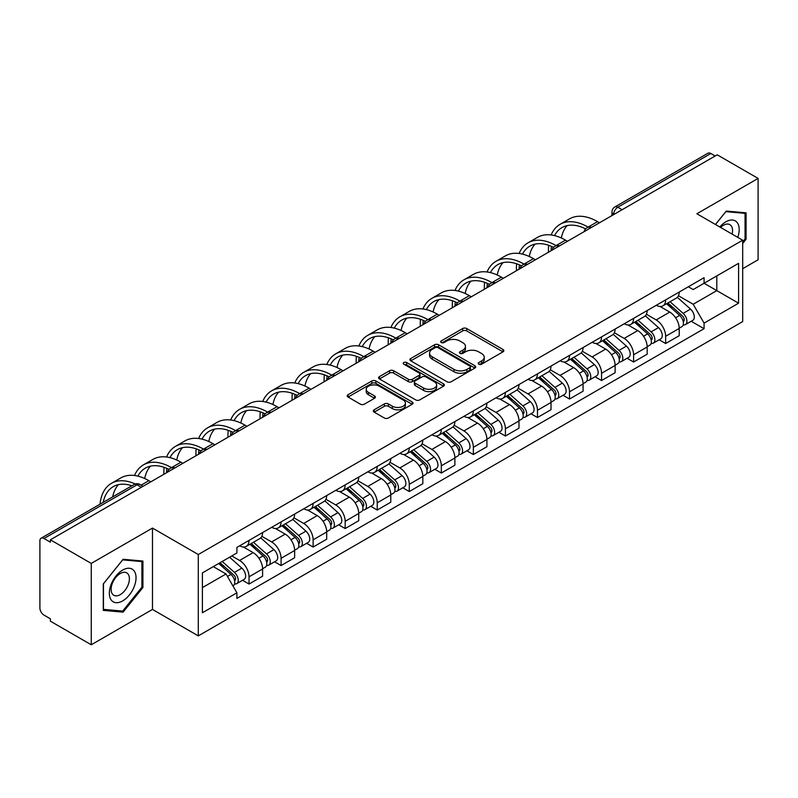 <?xml version="1.0" encoding="UTF-8"?>
<svg xmlns="http://www.w3.org/2000/svg" width="798" height="798" viewBox="0 0 798 798"><rect width="100%" height="100%" fill="white"/><g stroke="black" fill="none" stroke-linecap="round" stroke-linejoin="round"><path stroke-width="1.2" d="M478.77 364.187A1.995 1.157 0 0 0 481.593 364.187L503.019 351.818A2.853 1.646 0 0 0 503.847 350.651A2.853 1.646 0 0 0 503.019 349.494L466.72 328.537A2.853 1.646 0 0 0 462.68 328.537L441.264 340.906A1.995 1.157 0 0 0 440.676 341.724A1.995 1.157 0 0 0 441.264 342.532A1.995 1.157 0 0 0 444.087 342.532L446.86 340.936A9.127 5.267 0 0 1 459.758 340.936L462.79 342.681A9.127 5.267 0 0 1 465.463 346.402A9.127 5.267 0 0 1 462.79 350.132L460.017 351.728A1.995 1.157 0 0 0 459.429 352.546A1.995 1.157 0 0 0 460.017 353.364A1.995 1.157 0 0 0 462.84 353.364L465.613 351.758A9.127 5.267 0 0 1 478.511 351.758L481.543 353.504A9.127 5.267 0 0 1 484.216 357.235A9.127 5.267 0 0 1 481.543 360.955L478.77 362.561A1.995 1.157 0 0 0 478.182 363.369A1.995 1.157 0 0 0 478.77 364.187L478.77 362.561M374.162 409.793A2.853 1.646 0 0 0 373.324 410.96A2.853 1.646 0 0 0 374.162 412.127L384.347 418.002A2.853 1.646 0 0 0 388.377 418.002L412.177 404.267A2.853 1.646 0 0 0 413.005 403.1A2.853 1.646 0 0 0 412.177 401.943L375.878 380.985A2.853 1.646 0 0 0 371.838 380.985L348.048 394.721A2.853 1.646 0 0 0 347.21 395.888A2.853 1.646 0 0 0 348.048 397.045L360.347 404.147A2.853 1.646 0 0 0 364.377 404.147L374.561 398.272A2.853 1.646 0 0 0 375.399 397.105A2.853 1.646 0 0 0 374.561 395.938L368.467 392.416A7.631 4.409 0 0 1 366.232 389.304A7.631 4.409 0 0 1 370.94 385.235A7.631 4.409 0 0 1 379.25 386.192L403.15 399.988A7.631 4.409 0 0 1 405.384 403.1A7.631 4.409 0 0 1 400.676 407.17A7.631 4.409 0 0 1 392.357 406.212L388.377 403.918A2.853 1.646 0 0 0 384.347 403.918L374.162 409.793L374.162 412.127M198.293 554.52L152.478 528.067L91.261 563.418L50.374 539.807L717.222 154.812L758.1 178.413L696.883 213.764L742.689 240.208L198.293 554.52L198.293 635.886L742.689 321.574L742.689 240.208M447.06 381.793A2.853 1.646 0 0 0 451.089 381.793L474.88 368.058A2.853 1.646 0 0 0 475.718 366.9A2.853 1.646 0 0 0 474.88 365.733L438.591 344.776A2.853 1.646 0 0 0 434.551 344.776L410.761 358.511A2.853 1.646 0 0 0 409.923 359.679A2.853 1.646 0 0 0 410.761 360.846L447.06 381.793M404.606 364.616A1.995 1.157 0 0 1 406.631 364.905L406.631 362.531L443.528 383.838A2.853 1.646 0 0 1 444.366 384.995A2.853 1.646 0 0 1 443.528 386.162L419.738 399.898A2.853 1.646 0 0 1 415.698 399.898L379.409 378.94L379.409 376.616A2.853 1.646 0 0 0 378.571 377.783A2.853 1.646 0 0 0 379.409 378.94M379.409 376.616L389.584 370.741A2.853 1.646 0 0 1 393.623 370.741L408.337 379.24A2.853 1.646 0 0 0 412.376 379.24L419.13 375.339A2.853 1.646 0 0 0 419.967 374.172A2.853 1.646 0 0 0 419.13 373.005L403.808 364.157A1.995 1.157 0 0 1 403.219 363.349A1.995 1.157 0 0 1 404.456 362.282A1.995 1.157 0 0 1 406.631 362.531M91.261 563.418L91.261 644.774L50.374 621.173L50.374 618.799L44.01 615.128A5.815 3.352 -120 0 1 39.9 608.006L39.9 540.874A5.815 3.352 -120 0 1 41.107 538.221L134.164 484.486A5.815 3.352 60 0 1 137.066 484.775L44.01 538.51A5.815 3.352 -120 0 0 41.107 538.221M742.689 268.677L758.1 259.779L758.1 178.413M91.261 644.774L152.478 609.433L198.293 635.886M50.374 539.807L50.374 542.181L44.01 538.51M622.101 209.724L617.792 207.241A5.815 3.352 60 0 0 614.879 206.951L707.946 153.226A5.815 3.352 60 0 1 710.848 153.505L617.792 207.241A5.815 3.352 120 0 0 613.682 214.353L613.682 214.592M715.168 155.999L710.848 153.505M665.652 299.868A13.367 7.721 60 0 1 662.889 305.873L676.445 298.043A13.367 7.721 -120 0 0 679.208 292.038M646.41 314.262L656.205 319.918A13.367 7.721 60 0 1 665.652 336.287L679.218 328.457A13.367 7.721 -120 0 0 669.761 312.088L660.056 306.482M679.218 328.457L679.218 335.689L665.652 343.519L659.158 339.768M662.889 305.873A13.367 7.721 60 0 1 656.305 305.265M665.652 336.287L665.652 343.519M633.602 318.372A13.367 7.721 60 0 1 630.839 324.367L644.395 316.547A13.367 7.721 -120 0 0 647.168 310.542M627.108 358.262L633.602 362.023L647.168 354.192L647.168 346.96A13.367 7.721 -120 0 0 637.712 330.591L628.006 324.986M630.839 324.367A13.367 7.721 60 0 1 624.255 323.769M614.36 332.766L624.156 338.422A13.367 7.721 60 0 1 633.602 354.781L633.602 362.023M601.562 336.876A13.367 7.721 60 0 1 598.789 342.871L612.345 335.05A13.367 7.721 -120 0 0 615.118 329.045M595.059 376.766L601.562 380.526L615.118 372.696L615.118 365.464A13.367 7.721 -120 0 0 605.672 349.095L595.966 343.489M598.789 342.871A13.367 7.721 60 0 1 592.216 342.272M582.321 351.27L592.106 356.915A13.367 7.721 60 0 1 601.562 373.284L601.562 380.526M569.513 355.379A13.367 7.721 60 0 1 566.74 361.374L580.306 353.554A13.367 7.721 -120 0 0 583.069 347.549M563.009 395.269L569.513 399.03L583.069 391.2L583.069 383.958A13.367 7.721 -120 0 0 573.622 367.599L563.917 361.993M566.74 361.374A13.367 7.721 60 0 1 560.166 360.776M550.271 369.773L560.056 375.419A13.367 7.721 60 0 1 569.513 391.788L569.513 399.03M537.463 373.883A13.367 7.721 60 0 1 534.7 379.878L548.256 372.048A13.367 7.721 -120 0 0 551.019 366.053M530.959 413.773L537.463 417.524L551.019 409.703L551.019 402.461A13.367 7.721 -120 0 0 541.573 386.092L531.867 380.496M534.7 379.878A13.367 7.721 60 0 1 528.116 379.279M518.221 388.267L528.017 393.923A13.367 7.721 60 0 1 537.463 410.292L537.463 417.524M505.413 392.387A13.367 7.721 60 0 1 502.65 398.382L516.206 390.551A13.367 7.721 -120 0 0 518.969 384.556M498.91 432.277L505.413 436.027L518.969 428.207L518.969 420.965A13.367 7.721 -120 0 0 509.523 404.596L499.817 399M502.65 398.382A13.367 7.721 60 0 1 496.067 397.783M486.172 406.771L495.967 412.426A13.367 7.721 60 0 1 505.413 428.795L505.413 436.027M473.364 410.89A13.367 7.721 60 0 1 470.601 416.885L484.157 409.055A13.367 7.721 -120 0 0 486.93 403.06M466.87 450.78L473.364 454.531L486.93 446.71L486.93 439.469A13.367 7.721 -120 0 0 477.473 423.1L467.768 417.504M470.601 416.885A13.367 7.721 60 0 1 464.017 416.287M454.122 425.274L463.917 430.93A13.367 7.721 60 0 1 473.364 447.299L473.364 454.531M441.324 429.384A13.367 7.721 60 0 1 438.551 435.389L452.107 427.558A13.367 7.721 -120 0 0 454.88 421.563M434.82 469.284L441.324 473.034L454.88 465.204L454.88 457.972A13.367 7.721 -120 0 0 445.424 441.603L435.728 435.997M438.551 435.389A13.367 7.721 60 0 1 431.977 434.78M422.072 443.778L431.868 449.434A13.367 7.721 60 0 1 441.324 465.803L441.324 473.034M409.274 447.887A13.367 7.721 60 0 1 406.501 453.892L420.067 446.062A13.367 7.721 -120 0 0 422.83 440.067M402.771 487.787L409.274 491.538L422.83 483.708L422.83 476.476A13.367 7.721 -120 0 0 413.384 460.107L403.678 454.501M406.501 453.892A13.367 7.721 60 0 1 399.928 453.284M390.032 462.281L399.818 467.937A13.367 7.721 60 0 1 409.274 484.306L409.274 491.538M377.225 466.391A13.367 7.721 60 0 1 374.452 472.396L388.018 464.566A13.367 7.721 -120 0 0 390.781 458.571M370.721 506.291L377.225 510.042L390.781 502.211L390.781 494.979A13.367 7.721 -120 0 0 381.334 478.61L371.629 473.005M374.452 472.396A13.367 7.721 60 0 1 367.878 471.788M357.983 480.785L367.778 486.441A13.367 7.721 60 0 1 377.225 502.81L377.225 510.042M345.175 484.895A13.367 7.721 60 0 1 342.412 490.9L355.968 483.069A13.367 7.721 -120 0 0 358.731 477.064M338.671 524.795L345.175 528.545L358.731 520.715L358.731 513.483A13.367 7.721 -120 0 0 349.285 497.114L339.579 491.508M342.412 490.9A13.367 7.721 60 0 1 335.828 490.291M325.933 499.289L335.729 504.944A13.367 7.721 60 0 1 345.175 521.313L345.175 528.545M313.125 503.398A13.367 7.721 60 0 1 310.362 509.393L323.918 501.573A13.367 7.721 -120 0 0 326.691 495.568M306.632 543.298L313.125 547.049L326.691 539.219L326.691 531.987A13.367 7.721 -120 0 0 317.235 515.618L307.529 510.012M310.362 509.393A13.367 7.721 60 0 1 303.779 508.795M293.883 517.792L303.679 523.448A13.367 7.721 60 0 1 313.125 539.807L313.125 547.049M281.076 521.902A13.367 7.721 60 0 1 278.312 527.897L291.869 520.077A13.367 7.721 -120 0 0 294.642 514.072M274.582 561.792L281.076 565.553L294.642 557.722L294.642 550.49A13.367 7.721 -120 0 0 285.185 534.121L275.48 528.515M278.312 527.897A13.367 7.721 60 0 1 271.729 527.298M261.834 536.296L271.629 541.942A13.367 7.721 60 0 1 281.076 558.311L281.076 565.553M249.036 540.406A13.367 7.721 60 0 1 246.263 546.401L259.819 538.58A13.367 7.721 -120 0 0 262.592 532.575M242.532 580.296L249.036 584.056L262.592 576.226L262.592 568.984A13.367 7.721 -120 0 0 253.146 552.625L243.44 547.019M246.263 546.401A13.367 7.721 60 0 1 239.689 545.802M231.779 555.947L239.58 560.445A13.367 7.721 60 0 1 249.036 576.814L249.036 584.056M688.355 286.761L693.183 289.554L738.579 263.34L716.804 275.909L716.804 290.622L693.183 304.257L678.46 295.759M202.403 587.607L226.024 573.971L236.916 592.824L202.403 612.754L202.403 572.904L236.916 552.974L236.916 547.398L704.075 277.694L704.075 283.26L738.579 303.19L704.075 323.12L693.183 304.257M738.579 263.34L738.579 303.19M236.916 592.824L236.916 598.4L704.075 328.696L704.075 323.12M742.689 243.47L746.08 239.25L746.08 212.817L726.26 211.051L715.457 224.487M152.478 528.067L152.478 609.433M103.281 610.37L123.101 612.146L142.922 587.488L142.922 561.054L123.101 559.278L103.281 583.937L103.281 610.37M226.024 573.971L213.285 566.62M691.198 321.265L704.075 328.696M745.053 238.662L746.08 239.25M121.007 610.939L123.101 612.146M141.894 586.889L142.922 587.488M479.568 364.467L481.543 363.329A9.127 5.267 0 0 0 484.216 359.609L484.216 357.235M465.463 346.402L465.463 348.776A9.127 5.267 0 0 1 462.79 352.507L460.815 353.644M502.979 351.838L466.72 330.911A2.853 1.646 0 0 0 462.68 330.911L442.062 342.821M474.88 365.733L474.88 368.058L438.591 347.15A2.853 1.646 0 0 0 434.551 347.15L410.8 360.866M469.842 367.708A1.995 1.157 0 0 0 470.431 366.9A1.995 1.157 0 0 0 469.842 366.083L437.982 347.689A1.995 1.157 0 0 0 435.159 347.689L432.237 349.374A9.127 5.267 0 0 0 429.563 353.095A9.127 5.267 0 0 0 432.237 356.826L454.012 369.394A9.127 5.267 0 0 0 466.92 369.394L469.842 367.708L469.842 370.082A1.995 1.157 0 0 0 470.431 369.265L470.431 366.9M429.563 353.095L429.563 355.469A9.127 5.267 0 0 0 432.237 359.2L432.237 356.826M469.842 370.082L466.92 371.768A9.127 5.267 0 0 1 454.012 371.768L432.237 359.2M379.439 378.97L389.584 373.105L389.584 370.741M419.967 374.172L419.967 376.546A2.853 1.646 0 0 1 419.13 377.703L412.376 381.604A2.853 1.646 0 0 1 408.337 381.604L393.623 373.105A2.853 1.646 0 0 0 389.584 373.105M406.631 364.905L443.489 386.182M423.618 388.057A7.631 4.409 0 0 0 431.927 389.005A7.631 4.409 0 0 0 436.636 384.945A7.631 4.409 0 0 0 434.401 381.823L425.982 376.965A2.853 1.646 0 0 0 421.952 376.965L415.199 380.865A2.853 1.646 0 0 0 414.361 382.033A2.853 1.646 0 0 0 415.199 383.19L423.618 388.057L423.618 390.431A7.631 4.409 0 0 0 431.927 391.379A7.631 4.409 0 0 0 436.636 387.309L436.636 384.945M414.361 382.033L414.361 384.407A2.853 1.646 0 0 0 415.199 385.564L415.199 383.19M423.618 390.431L415.199 385.564M405.384 403.1L405.384 405.474A7.631 4.409 0 0 1 400.676 409.544A7.631 4.409 0 0 1 392.357 408.586L388.377 406.292A2.853 1.646 0 0 0 384.347 406.292L374.202 412.147M366.232 389.304L366.232 391.678A7.631 4.409 0 0 0 368.467 394.791L368.467 392.416M374.531 398.292L368.467 394.791M412.137 404.287L375.878 383.359A2.853 1.646 0 0 0 371.838 383.359L348.088 397.075M666.579 303.739L679.637 315.39A7.262 4.19 60 0 1 681.921 326.621L679.208 328.187M666.929 304.048L673.073 307.589M667.896 302.971L682.43 315.938A3.491 2.015 60 0 1 683.527 321.335A3.491 2.015 60 0 1 683.208 321.454M670.071 301.724L683.128 313.375A7.262 4.19 60 0 1 685.412 324.606A7.262 4.19 60 0 1 683.218 324.836M677.352 297.345L690.529 309.105A7.262 4.19 60 0 1 692.804 320.337L685.412 324.606M599.507 222.772L597.552 221.644A56.069 32.369 -120 0 0 569.513 218.871L560.066 224.328A56.069 32.369 -120 0 0 551.149 234.971M588.345 227.24L588.106 227.101A56.069 32.369 -120 0 0 560.066 224.328M548.675 245.285A56.069 32.369 -120 0 0 548.455 249.993L548.455 252.248M551.129 250.702A52.299 30.194 60 0 1 551.418 246.353M554.53 235.6A52.299 30.194 60 0 1 561.952 227.6A52.299 30.194 60 0 1 585.632 228.856M561.323 237.994A52.299 30.194 60 0 1 567.109 225.615M634.53 322.242L647.597 333.893A7.262 4.19 60 0 1 649.871 345.125L647.158 346.691M634.879 322.552L641.023 326.093M635.846 321.474L650.38 334.442A3.491 2.015 60 0 1 651.477 339.838A3.491 2.015 60 0 1 651.158 339.958M638.021 320.217L651.088 331.878A7.262 4.19 60 0 1 653.363 343.11A7.262 4.19 60 0 1 651.168 343.339M645.303 315.848L658.48 327.609A7.262 4.19 60 0 1 660.764 338.841L653.363 343.11M602.49 340.746L615.547 352.397A7.262 4.19 60 0 1 617.822 363.629L615.118 365.195M602.829 341.045L608.974 344.596M603.807 339.978L618.33 352.945A3.491 2.015 60 0 1 619.428 358.342A3.491 2.015 60 0 1 619.108 358.462M605.981 338.721L619.039 350.382A7.262 4.19 60 0 1 621.313 361.614A7.262 4.19 60 0 1 619.128 361.843M613.263 334.352L626.43 346.113A7.262 4.19 60 0 1 628.714 357.334L621.313 361.614M737.751 237.355A18.883 10.903 120 0 0 737.412 222.861A18.883 10.903 120 0 0 719.796 226.991M732.105 234.103A12.928 7.461 120 0 0 731.337 225.994A12.928 7.461 120 0 0 729.881 224.647A12.928 7.461 120 0 0 720.584 227.44M715.497 224.507L725.851 211.64L745.053 213.355L745.053 238.961L742.689 241.904M743.786 212.617L745.053 213.355M134.254 571.089A18.883 10.903 120 0 0 116.009 575.976A18.883 10.903 120 0 0 111.122 599.857A18.883 10.903 120 0 0 129.366 594.969A18.883 10.903 120 0 0 134.254 571.089M128.179 574.221A12.928 7.461 120 0 0 126.722 572.874A12.928 7.461 120 0 0 114.693 578.909A12.928 7.461 120 0 0 112.338 593.921A12.928 7.461 120 0 0 113.795 595.268A12.928 7.461 120 0 0 125.825 589.233A12.928 7.461 120 0 0 128.179 574.221M122.693 611.088L103.481 609.373L103.481 583.757L122.693 559.867L141.894 561.583L141.894 587.188L122.693 611.088M140.628 560.844L141.894 561.583M567.458 241.275L565.503 240.148A56.069 32.369 -120 0 0 537.473 237.375L528.017 242.831A56.069 32.369 -120 0 0 519.099 253.475M556.296 245.744L556.056 245.604A56.069 32.369 -120 0 0 528.017 242.831M516.625 263.789A56.069 32.369 -120 0 0 516.406 268.497L516.406 270.751M519.079 269.205A52.299 30.194 60 0 1 519.368 264.856M522.481 254.103A52.299 30.194 60 0 1 529.912 246.103A52.299 30.194 60 0 1 553.583 247.36M529.274 256.497A52.299 30.194 60 0 1 535.059 244.118M535.408 259.779L533.453 258.652A56.069 32.369 -120 0 0 505.423 255.879L495.967 261.335A56.069 32.369 -120 0 0 487.049 271.978M524.246 264.248L524.007 264.108A56.069 32.369 -120 0 0 495.967 261.335M484.576 282.293A56.069 32.369 -120 0 0 484.356 287.001L484.356 289.255M487.039 287.709A52.299 30.194 60 0 1 487.319 283.36M490.431 272.607A52.299 30.194 60 0 1 497.862 264.607A52.299 30.194 60 0 1 521.533 265.864M497.224 274.991A52.299 30.194 60 0 1 503.019 262.622M570.44 359.24L583.498 370.9A7.262 4.19 60 0 1 585.772 382.132L583.069 383.688M570.779 359.549L576.934 363.1M571.757 358.482L586.291 371.449A3.491 2.015 60 0 1 587.378 376.846A3.491 2.015 60 0 1 587.059 376.965M573.932 357.225L586.989 368.885A7.262 4.19 60 0 1 589.273 380.107A7.262 4.19 60 0 1 587.079 380.347M581.213 352.856L594.38 364.606A7.262 4.19 60 0 1 596.665 375.838L589.273 380.107M538.391 377.743L551.448 389.404A7.262 4.19 60 0 1 553.732 400.626L551.019 402.192M538.74 378.053L544.884 381.604M539.707 376.985L554.241 389.953A3.491 2.015 60 0 1 555.328 395.339A3.491 2.015 60 0 1 555.019 395.469M541.882 375.728L554.939 387.379A7.262 4.19 60 0 1 557.223 398.611A7.262 4.19 60 0 1 555.029 398.85M549.164 371.359L562.341 383.11A7.262 4.19 60 0 1 564.615 394.342L557.223 398.611M506.341 396.247L519.398 407.898A7.262 4.19 60 0 1 521.683 419.13L518.969 420.696M506.69 396.556L512.835 400.107M507.658 395.489L522.191 408.456A3.491 2.015 60 0 1 523.288 413.843A3.491 2.015 60 0 1 522.969 413.972M509.832 394.232L522.89 405.883A7.262 4.19 60 0 1 525.174 417.115A7.262 4.19 60 0 1 522.979 417.354M517.114 389.863L530.291 401.613A7.262 4.19 60 0 1 532.565 412.845L525.174 417.115M503.358 278.283L501.413 277.155A56.069 32.369 -120 0 0 473.374 274.382L463.927 279.839A56.069 32.369 -120 0 0 455 290.472M492.196 282.751L491.957 282.612A56.069 32.369 -120 0 0 463.927 279.839M452.536 300.796A56.069 32.369 -120 0 0 452.306 305.504L452.306 307.759M454.99 306.213A52.299 30.194 60 0 1 455.269 301.853M458.391 291.11A52.299 30.194 60 0 1 465.813 283.11A52.299 30.194 60 0 1 489.493 284.367M465.174 293.494A52.299 30.194 60 0 1 470.97 281.125M471.309 296.786L469.364 295.659A56.069 32.369 -120 0 0 441.324 292.886L431.878 298.342A56.069 32.369 -120 0 0 422.95 308.976M460.157 301.255L459.907 301.115A56.069 32.369 -120 0 0 431.878 298.342M420.486 319.3A56.069 32.369 -120 0 0 420.267 324.008L420.267 326.262M422.94 324.716A52.299 30.194 60 0 1 423.229 320.357M426.341 309.614A52.299 30.194 60 0 1 433.763 301.604A52.299 30.194 60 0 1 457.444 302.871M433.124 311.998A52.299 30.194 60 0 1 438.92 299.629M439.269 315.29L437.314 314.163A56.069 32.369 -120 0 0 409.274 311.39L399.828 316.836A56.069 32.369 -120 0 0 390.91 327.479M428.107 319.759L427.868 319.619A56.069 32.369 -120 0 0 399.828 316.836M388.436 337.803A56.069 32.369 -120 0 0 388.217 342.512L388.217 344.766M390.89 343.22A52.299 30.194 60 0 1 391.18 338.861M394.292 328.118A52.299 30.194 60 0 1 401.713 320.108A52.299 30.194 60 0 1 425.394 321.375M401.075 330.502A52.299 30.194 60 0 1 406.87 318.133M474.291 414.751L487.349 426.401A7.262 4.19 60 0 1 489.633 437.633L486.92 439.199M474.64 415.06L480.785 418.611M475.608 413.992L490.142 426.96A3.491 2.015 60 0 1 491.239 432.346A3.491 2.015 60 0 1 490.92 432.476M477.783 412.736L490.85 424.386A7.262 4.19 60 0 1 493.124 435.618A7.262 4.19 60 0 1 490.93 435.858M485.064 408.367L498.241 420.117A7.262 4.19 60 0 1 500.526 431.349L493.124 435.618M407.219 333.793L405.264 332.666A56.069 32.369 -120 0 0 377.235 329.883L367.778 335.34A56.069 32.369 -120 0 0 358.861 345.983M396.057 338.262L395.818 338.123A56.069 32.369 -120 0 0 367.778 335.34M356.387 356.307A56.069 32.369 -120 0 0 356.167 361.015L356.167 363.27M358.841 361.723A52.299 30.194 60 0 1 359.13 357.364M362.242 346.621A52.299 30.194 60 0 1 369.664 338.611A52.299 30.194 60 0 1 393.344 339.878M369.035 349.005A52.299 30.194 60 0 1 374.821 336.636M442.242 433.254L455.309 444.905A7.262 4.19 60 0 1 457.583 456.137L454.88 457.703M442.591 433.563L448.735 437.114M443.568 432.496L458.092 445.464A3.491 2.015 60 0 1 459.189 450.85A3.491 2.015 60 0 1 458.87 450.98M445.743 431.239L458.8 442.89A7.262 4.19 60 0 1 461.074 454.122A7.262 4.19 60 0 1 458.88 454.351M453.025 426.87L466.192 438.621A7.262 4.19 60 0 1 468.476 449.853L461.074 454.122M375.17 352.297L373.215 351.17A56.069 32.369 -120 0 0 345.185 348.387L335.729 353.843A56.069 32.369 -120 0 0 326.811 364.486M364.008 356.766L363.768 356.626A56.069 32.369 -120 0 0 335.729 353.843M324.337 374.811A56.069 32.369 -120 0 0 324.118 379.519L324.118 381.763M326.801 380.217A52.299 30.194 60 0 1 327.08 375.868M330.192 365.125A52.299 30.194 60 0 1 337.624 357.115A52.299 30.194 60 0 1 361.295 358.372M336.985 367.509A52.299 30.194 60 0 1 342.781 355.13M410.202 451.758L423.259 463.409A7.262 4.19 60 0 1 425.534 474.64L422.83 476.207M410.541 452.067L416.696 455.618M411.519 451L426.042 463.967A3.491 2.015 60 0 1 427.139 469.354A3.491 2.015 60 0 1 426.82 469.483M413.693 449.743L426.75 461.394A7.262 4.19 60 0 1 429.035 472.625A7.262 4.19 60 0 1 426.84 472.855M420.975 445.374L434.142 457.124A7.262 4.19 60 0 1 436.426 468.356L429.035 472.625M343.12 370.801L341.175 369.674A56.069 32.369 -120 0 0 313.135 366.89L303.689 372.347A56.069 32.369 -120 0 0 294.761 382.99M331.958 375.269L331.719 375.13A56.069 32.369 -120 0 0 303.689 372.347M292.297 393.314A56.069 32.369 -120 0 0 292.068 398.012L292.068 400.267M294.751 398.721A52.299 30.194 60 0 1 295.031 394.372M298.153 383.629A52.299 30.194 60 0 1 305.574 375.619A52.299 30.194 60 0 1 329.255 376.875M304.936 386.013A52.299 30.194 60 0 1 310.731 373.634M378.152 470.261L391.21 481.912A7.262 4.19 60 0 1 393.494 493.144L390.781 494.71M378.501 470.571L384.646 474.122M379.469 469.503L394.003 482.461A3.491 2.015 60 0 1 395.09 487.857A3.491 2.015 60 0 1 394.781 487.987M381.644 468.246L394.701 479.897A7.262 4.19 60 0 1 396.985 491.129A7.262 4.19 60 0 1 394.791 491.359M388.925 463.867L402.102 475.628A7.262 4.19 60 0 1 404.377 486.86L396.985 491.129M311.07 389.294L309.125 388.177A56.069 32.369 -120 0 0 281.086 385.394L271.639 390.85A56.069 32.369 -120 0 0 262.712 401.494M299.918 393.763L299.669 393.623A56.069 32.369 -120 0 0 271.639 390.85M260.248 411.818A56.069 32.369 -120 0 0 260.028 416.516L260.028 418.77M262.702 417.224A52.299 30.194 60 0 1 262.991 412.875M266.103 402.132A52.299 30.194 60 0 1 273.524 394.122A52.299 30.194 60 0 1 297.205 395.379M272.886 404.516A52.299 30.194 60 0 1 278.682 392.137M346.103 488.765L359.16 500.416A7.262 4.19 60 0 1 361.444 511.648L358.731 513.214M346.452 489.074L352.596 492.615M347.419 487.997L361.953 500.964A3.491 2.015 60 0 1 363.05 506.361A3.491 2.015 60 0 1 362.731 506.481M349.594 486.75L362.651 498.401A7.262 4.19 60 0 1 364.935 509.633A7.262 4.19 60 0 1 362.741 509.862M356.876 482.371L370.053 494.132A7.262 4.19 60 0 1 372.327 505.363L364.935 509.633M279.031 407.798L277.076 406.671A56.069 32.369 -120 0 0 249.036 403.898L239.59 409.354A56.069 32.369 -120 0 0 230.672 419.997M267.869 412.267L267.629 412.127A56.069 32.369 -120 0 0 239.59 409.354M228.198 430.312A56.069 32.369 -120 0 0 227.979 435.02L227.979 437.274M230.652 435.728A52.299 30.194 60 0 1 230.941 431.379M234.053 420.626A52.299 30.194 60 0 1 241.475 412.626A52.299 30.194 60 0 1 265.155 413.883M240.836 423.02A52.299 30.194 60 0 1 246.632 410.641M314.053 507.269L327.11 518.919A7.262 4.19 60 0 1 329.394 530.151L326.681 531.717M314.402 507.578L320.547 511.119M315.37 506.501L329.903 519.468A3.491 2.015 60 0 1 331 524.865A3.491 2.015 60 0 1 330.681 524.984M317.544 505.254L330.611 516.905A7.262 4.19 60 0 1 332.886 528.136A7.262 4.19 60 0 1 330.691 528.366M324.826 500.875L338.003 512.635A7.262 4.19 60 0 1 340.277 523.867L332.886 528.136M246.981 426.302L245.026 425.174A56.069 32.369 -120 0 0 216.986 422.401L207.54 427.858A56.069 32.369 -120 0 0 198.622 438.501M235.819 430.77L235.58 430.631A56.069 32.369 -120 0 0 207.54 427.858M196.148 448.815A56.069 32.369 -120 0 0 195.929 453.523L195.929 455.778M198.602 454.232A52.299 30.194 60 0 1 198.892 449.882M202.004 439.129A52.299 30.194 60 0 1 209.425 431.129A52.299 30.194 60 0 1 233.106 432.386M208.797 441.523A52.299 30.194 60 0 1 214.582 429.144M282.003 525.772L295.07 537.423A7.262 4.19 60 0 1 297.345 548.655L294.632 550.221M282.352 526.072L288.497 529.623M283.32 525.004L297.854 537.972A3.491 2.015 60 0 1 298.951 543.368A3.491 2.015 60 0 1 298.632 543.488M285.504 523.747L298.562 535.408A7.262 4.19 60 0 1 300.836 546.64A7.262 4.19 60 0 1 298.642 546.869M292.776 519.378L305.953 531.139A7.262 4.19 60 0 1 308.237 542.371L300.836 546.64M214.931 444.805L212.976 443.678A56.069 32.369 -120 0 0 184.946 440.905L175.49 446.361A56.069 32.369 -120 0 0 166.573 457.005M203.769 449.274L203.53 449.134A56.069 32.369 -120 0 0 175.49 446.361M164.099 467.319A56.069 32.369 -120 0 0 163.879 472.027L163.879 474.281M166.563 472.735A52.299 30.194 60 0 1 166.842 468.386M169.954 457.633A52.299 30.194 60 0 1 177.385 449.633A52.299 30.194 60 0 1 201.056 450.89M176.747 460.017A52.299 30.194 60 0 1 182.533 447.648M249.964 544.266L263.021 555.927A7.262 4.19 60 0 1 265.295 567.159L262.592 568.715M250.303 544.575L256.447 548.126M251.28 543.508L265.804 556.475A3.491 2.015 60 0 1 266.901 561.872A3.491 2.015 60 0 1 266.582 561.991M253.455 542.251L266.512 553.912A7.262 4.19 60 0 1 268.786 565.134A7.262 4.19 60 0 1 266.602 565.373M260.737 537.882L273.904 549.632A7.262 4.19 60 0 1 276.188 560.864L268.786 565.134M182.882 463.309L180.927 462.182A56.069 32.369 -120 0 0 152.897 459.409L143.441 464.865A56.069 32.369 -120 0 0 134.523 475.508M171.72 467.778L171.48 467.638A56.069 32.369 -120 0 0 143.441 464.865M137.904 476.137A52.299 30.194 60 0 1 145.336 468.137A52.299 30.194 60 0 1 169.016 469.394M144.697 478.521A52.299 30.194 60 0 1 150.493 466.152M218.712 563.488L230.971 574.43A7.262 4.19 60 0 1 233.255 585.652L232.886 585.862M218.832 563.418L224.408 566.63M220.029 562.73L233.764 574.979A3.491 2.015 60 0 1 234.851 580.365A3.491 2.015 60 0 1 234.532 580.495M222.203 561.473L234.462 572.405A7.262 4.19 60 0 1 236.747 583.637A7.262 4.19 60 0 1 234.552 583.877M229.595 557.204L241.854 568.136A7.262 4.19 60 0 1 244.138 579.368L236.747 583.637M150.832 481.812L148.887 480.685A56.069 32.369 -120 0 0 120.847 477.912L111.401 483.369A56.069 32.369 -120 0 0 100.019 504.206M135.281 483.997A56.069 32.369 -120 0 0 111.401 483.369M103.221 502.351A52.299 30.194 60 0 1 113.286 486.63A52.299 30.194 60 0 1 131.929 485.783M112.678 496.895A52.299 30.194 60 0 1 118.443 484.655M613.881 214.472L613.682 214.353A5.815 3.352 -0 0 1 611.976 211.979L611.976 215.57M281.076 558.311L294.642 550.49M313.125 539.807L326.691 531.987M345.175 521.313L358.731 513.483M377.225 502.81L390.781 494.979M409.274 484.306L422.83 476.476M441.324 465.803L454.88 457.972M473.364 447.299L486.93 439.469M505.413 428.795L518.969 420.965M537.463 410.292L551.019 402.461M569.513 391.788L583.069 383.958M601.562 373.284L615.118 365.464M633.602 354.781L647.168 346.96M249.036 576.814L262.592 568.984M239.58 560.445L253.146 552.625M271.629 541.942L285.185 534.121M303.679 523.448L317.235 515.618M335.729 504.944L349.285 497.114M367.778 486.441L381.334 478.61M399.818 467.937L413.384 460.107M431.868 449.434L445.424 441.603M463.917 430.93L477.473 423.1M495.967 412.426L509.523 404.596M528.017 393.923L541.573 386.092M560.056 375.419L573.622 367.599M592.106 356.915L605.672 349.095M624.156 338.422L637.712 330.591M656.205 319.918L669.761 312.088M591.128 227.61A5.815 3.352 120 0 0 588.565 229.086M559.089 246.113A5.815 3.352 120 0 0 556.515 247.589M527.039 264.617A5.815 3.352 120 0 0 524.466 266.093M494.989 283.12A5.815 3.352 120 0 0 492.426 284.597M462.94 301.624A5.815 3.352 120 0 0 460.376 303.1M430.89 320.118A5.815 3.352 120 0 0 428.327 321.604M398.84 338.621A5.815 3.352 120 0 0 396.277 340.108M366.801 357.125A5.815 3.352 120 0 0 364.227 358.611M334.751 375.629A5.815 3.352 120 0 0 332.187 377.115M302.701 394.132A5.815 3.352 120 0 0 300.138 395.618M270.652 412.636A5.815 3.352 120 0 0 268.088 414.112M238.602 431.139A5.815 3.352 120 0 0 236.038 432.616M206.562 449.643A5.815 3.352 120 0 0 203.989 451.119M174.513 468.147A5.815 3.352 120 0 0 171.949 469.623M141.386 487.269L137.066 484.775A5.815 3.352 120 0 1 139.979 484.486A5.815 5.815 0 0 0 134.164 484.486M481.543 363.329L481.543 360.955M460.017 353.364L460.017 351.728M462.79 352.507L462.79 350.132M441.264 342.532L441.264 340.906M462.68 330.911L462.68 328.537M466.72 330.911L466.72 328.537M503.019 351.818L503.019 349.494M410.761 360.846L410.761 358.511M434.551 347.15L434.551 344.776M438.591 347.15L438.591 344.776M454.012 371.768L454.012 369.394M466.92 371.768L466.92 369.394M393.623 373.105L393.623 370.741M408.337 381.604L408.337 379.24M412.376 381.604L412.376 379.24M419.13 377.703L419.13 375.339M443.528 386.162L443.528 383.838M384.347 406.292L384.347 403.918M388.377 406.292L388.377 403.918M392.357 408.586L392.357 406.212M374.561 398.272L374.561 395.938M348.048 397.045L348.048 394.721M371.838 383.359L371.838 380.985M375.878 383.359L375.878 380.985M412.177 404.267L412.177 401.943M679.637 315.39L675.567 317.744M684.245 319.739L682.938 320.497M690.529 309.105L683.128 313.375M588.106 227.101L597.552 221.644M647.597 333.893L643.517 336.247M652.195 338.242L650.889 338.99M658.48 327.609L651.088 331.878M615.547 352.397L611.477 354.741M620.146 356.746L618.839 357.494M626.43 346.113L619.039 350.382M556.056 245.604L565.503 240.148M524.007 264.108L533.453 258.652M583.498 370.9L579.428 373.245M588.106 375.25L586.789 375.998M594.38 364.606L586.989 368.885M551.448 389.404L547.378 391.748M556.056 393.743L554.75 394.501M562.341 383.11L554.939 387.379M519.398 407.898L515.328 410.252M524.007 412.247L522.7 413.005M530.291 401.613L522.89 405.883M491.957 282.612L501.413 277.155M459.907 301.115L469.364 295.659M427.868 319.619L437.314 314.163M487.349 426.401L483.279 428.755M491.957 430.75L490.65 431.509M498.241 420.117L490.85 424.386M395.818 338.123L405.264 332.666M455.309 444.905L451.229 447.259M459.907 449.254L458.601 450.012M466.192 438.621L458.8 442.89M363.768 356.626L373.215 351.17M423.259 463.409L419.189 465.763M427.868 467.758L426.551 468.516M434.142 457.124L426.75 461.394M331.719 375.13L341.175 369.674M391.21 481.912L387.14 484.266M395.818 486.261L394.511 487.019M402.102 475.628L394.701 479.897M299.669 393.623L309.125 388.177M359.16 500.416L355.09 502.77M363.768 504.765L362.462 505.523M370.053 494.132L362.651 498.401M267.629 412.127L277.076 406.671M327.11 518.919L323.04 521.274M331.719 523.269L330.412 524.027M338.003 512.635L330.611 516.905M235.58 430.631L245.026 425.174M295.07 537.423L290.991 539.767M299.669 541.772L298.362 542.52M305.953 531.139L298.562 535.408M203.53 449.134L212.976 443.678M263.021 555.927L258.951 558.271M267.629 560.276L266.313 561.024M273.904 549.632L266.512 553.912M171.48 467.638L180.927 462.182M230.971 574.43L227.46 576.455M235.58 578.769L234.263 579.528M241.854 568.136L234.462 572.405M141.136 485.154L148.887 480.685M591.627 227.32A5.815 5.815 0 0 0 584.166 231.629M559.578 245.824A5.815 5.815 0 0 0 552.126 250.133M527.528 264.328A5.815 5.815 0 0 0 520.077 268.637M495.478 282.831A5.815 5.815 0 0 0 488.027 287.14M463.439 301.335A5.815 5.815 0 0 0 455.977 305.644M431.389 319.838A5.815 5.815 0 0 0 423.928 324.138M399.339 338.342A5.815 5.815 0 0 0 391.878 342.641M367.289 356.846A5.815 5.815 0 0 0 359.838 361.145M335.24 375.349A5.815 5.815 0 0 0 327.788 379.649M303.19 393.853A5.815 5.815 0 0 0 295.739 398.152M271.15 412.347A5.815 5.815 0 0 0 263.689 416.656M239.101 430.85A5.815 5.815 0 0 0 231.639 435.159M207.051 449.354A5.815 5.815 0 0 0 199.6 453.663M175.001 467.857A5.815 5.815 0 0 0 167.55 472.167M143.091 486.281L139.979 484.486M614.879 206.951A5.815 5.815 0 0 0 611.976 211.979"/></g></svg>
